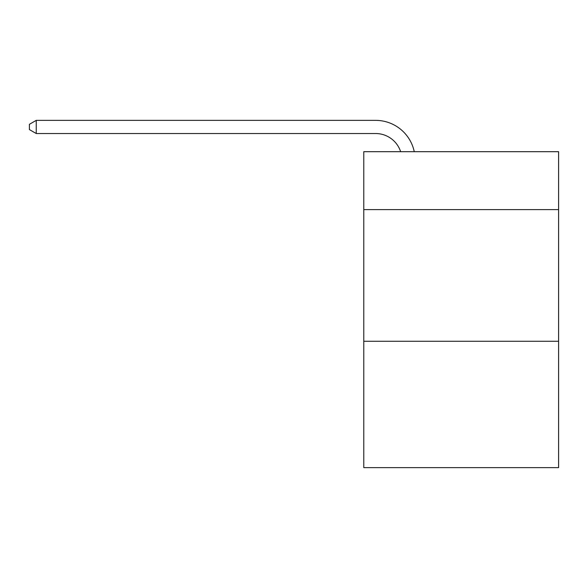 <?xml version="1.0" encoding="UTF-8"?>
<svg xmlns="http://www.w3.org/2000/svg" width="588" height="588" viewBox="0 0 588 588"><rect width="100%" height="100%" fill="white"/><g stroke="black" fill="none" stroke-linecap="round" stroke-linejoin="round"><path stroke-width="0.88" d="M558.6 209.615L558.6 151.697L363.774 151.697L363.774 209.615L558.6 209.615L558.6 467.636L363.774 467.636L363.774 209.615M558.6 341.26L363.774 341.26M375.614 120.364L36.243 120.364L375.614 120.364A39.492 39.492 136.6 0 1 414.261 151.697M400.649 151.697A26.328 26.328 -43.4 0 0 375.614 133.527L36.243 133.527L29.4 129.581L29.4 124.311L36.243 120.364L36.243 133.527"/></g></svg>
